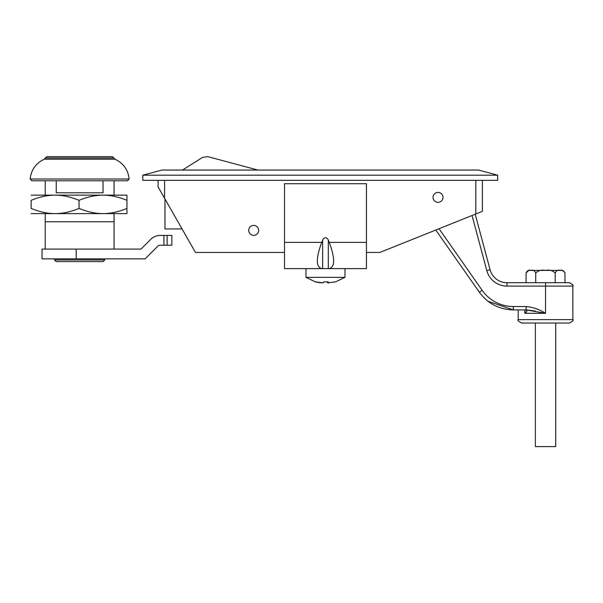 <?xml version="1.0" encoding="UTF-8"?>
<svg xmlns="http://www.w3.org/2000/svg" width="603" height="603" viewBox="0 0 603 603"><rect width="100%" height="100%" fill="white"/><g stroke="black" fill="none" stroke-linecap="round" stroke-linejoin="round"><path stroke-width="0.9" d="M475.827 180.327L475.827 213.982L379.89 252.438L366.451 252.438M284.51 252.438L195.462 252.438L164.581 198.274L164.581 180.327M158.092 180.327L158.092 186.885L164.581 198.274M475.827 213.982L482.377 211.359L482.377 180.327M497.679 175.194L478.511 170.054L161.958 170.054L142.798 175.194L497.679 175.194L497.679 180.327L142.798 180.327L142.798 175.194M258.092 228.047A4.975 4.975 0 0 0 251.376 225.974A4.975 4.975 0 0 0 249.295 232.69A4.975 4.975 0 0 0 256.011 234.771A4.975 4.975 0 0 0 258.092 228.047M433.889 194.611A4.975 4.975 0 0 0 435.26 201.508A4.975 4.975 0 0 0 442.157 200.136A4.975 4.975 0 0 0 440.785 193.239A4.975 4.975 0 0 0 433.889 194.611M257.88 170.054L207.741 156.622L202.54 157.413L182.505 170.054M164.973 198.96L164.973 228.952L182.068 228.952M572.85 319.635C573.83 320.125 572.699 321.256 569.466 323.027L521.603 323.027C518.369 321.256 517.238 320.125 518.218 319.635L572.85 319.635L572.85 286.093L506.972 286.093A20.871 20.871 0 0 1 486.809 270.626L490.088 269.752L475.209 214.231L490.088 269.752A17.479 17.479 0 0 0 506.972 282.709L545.534 282.709L545.534 313.296L526.298 309.912L513.357 309.912L513.357 306.528L526.298 306.528C533.165 307.244 539.579 309.505 545.534 313.296L524.844 313.296L525.228 309.912L525.726 309.912C527.648 310.289 527.354 311.419 524.844 313.296L524.844 309.912M526.298 306.528L525.982 309.912M535.366 311.035L526.298 309.912M562.373 270.415L560.986 270.415L562.373 270.415L564.951 272.556L564.996 282.709L569.466 282.709L545.534 282.709M535.366 323.027L535.366 446.597L555.702 446.597L555.702 323.027M526.072 273.038L526.072 282.709L535.735 282.709L535.735 273.038C534.537 270.543 532.924 269.669 530.904 270.415C528.884 269.669 527.271 270.543 526.072 273.038L528.695 270.415L530.022 270.415L528.695 270.415M530.354 270.415L530.942 270.415M544.358 270.415L545.466 270.415C541.396 269.669 538.155 270.543 535.735 273.038M546.71 270.415L547.373 270.415M535.735 282.709L555.197 282.709L555.197 273.038C552.778 270.543 549.537 269.669 545.466 270.415M564.996 273.038C563.775 270.543 562.147 269.669 560.097 270.415C558.046 269.669 556.411 270.543 555.197 273.038M559.546 270.415L560.097 270.415M559.207 270.415L547.238 270.415M543.695 270.415L531.786 270.415M322.643 240.115L321.716 242.391C315.874 258.288 315.874 267.023 321.716 268.614L329.246 268.614C335.087 267.023 335.087 258.288 329.246 242.391L328.318 240.115A4.636 3.279 -90 0 0 322.643 240.115L322.643 268.614M321.716 268.614L284.51 268.614L284.51 183.711L366.451 183.711L366.451 268.614L329.246 268.614M344.984 277.35L305.977 277.35L315.392 281.865L320.065 282.769L323.449 282.769L323.826 281.865L328.258 281.865L328.145 282.799L335.57 281.865L344.984 277.35L344.984 268.614M328.816 282.95L327.512 282.769L327.399 281.865M327.512 282.769L327.135 281.865M322.816 282.769L315.527 281.865M167.144 235.419L171.855 235.419L171.855 245.217L167.144 245.217L167.144 235.419L160.164 235.419A13.191 13.191 0 0 0 150.84 239.278L141.049 249.077L42.052 249.077L42.052 258.875L76.197 258.875L76.197 249.077M59.629 156.637L63.044 156.637M79.634 157.986L45.255 157.986L44.29 159.207L115 159.207A1.636 1.636 90 0 1 114.035 157.986L79.634 157.986M54.511 259.968L56.147 261.604L103.136 261.604L104.771 259.968L54.511 259.968L54.511 258.875M44.29 159.2C35.901 163.187 31.19 169.797 30.15 179.023L129.132 179.023C128.1 169.797 123.381 163.187 115 159.207L112.422 156.637L46.861 156.637L45.248 157.986M73.634 156.637L85.649 156.637M103.03 180.787L103.03 192.802L56.252 192.802L56.252 180.787M129.132 179.023L127.497 180.787L31.786 180.787L30.15 179.023M114.057 249.077L114.057 213.613M114.057 195.146L114.057 180.787M45.225 213.613L45.225 249.077M45.225 180.787L45.225 195.146M114.057 221.761L45.225 221.761M163.903 235.419L163.903 245.217L160.164 245.217A3.384 3.384 0 0 0 157.775 246.212L145.104 258.875L76.197 258.875M163.903 245.217L167.144 245.217M103.09 195.146L126.962 195.146L126.962 200.332C118.64 196.902 110.688 195.168 103.09 195.146L102.917 195.146C95.319 195.168 87.367 196.902 79.046 200.339C70.702 196.887 62.712 195.153 55.092 195.146L102.917 195.146M31.137 195.146L55.092 195.146C47.471 195.153 39.481 196.887 31.137 200.339C31.137 193.344 31.137 193.344 31.137 200.339C31.137 193.344 31.137 193.344 31.137 200.339L31.137 208.419C39.481 211.872 47.471 213.598 55.092 213.613C62.712 213.598 70.702 211.872 79.046 208.419C87.367 211.857 95.319 213.583 102.917 213.613L31.137 213.613M103.09 213.613C110.688 213.583 118.64 211.857 126.962 208.419L126.962 213.613L102.917 213.613M126.962 208.419L126.962 200.332M79.046 208.419L79.046 200.339M31.137 208.419C31.137 215.414 31.137 215.414 31.137 208.419C31.137 215.414 31.137 215.414 31.137 208.419M487.978 301.251L513.357 309.912C499.141 309.543 487.804 303.641 479.347 292.206L482.121 290.262A38.132 38.132 0 0 0 513.357 306.528M439.037 228.733L482.121 290.262M486.809 270.626L472.043 215.505M506.972 282.709L506.972 286.093M328.318 268.614L328.318 240.115M329.246 242.391L366.451 242.391M284.51 242.391L321.716 242.391M479.347 292.206L435.811 230.029L479.347 292.206M518.218 319.635L518.218 309.912M572.85 286.093C573.83 285.603 572.699 284.473 569.466 282.709M305.977 277.35L305.977 268.614M104.771 258.875L104.771 259.968"/></g></svg>
